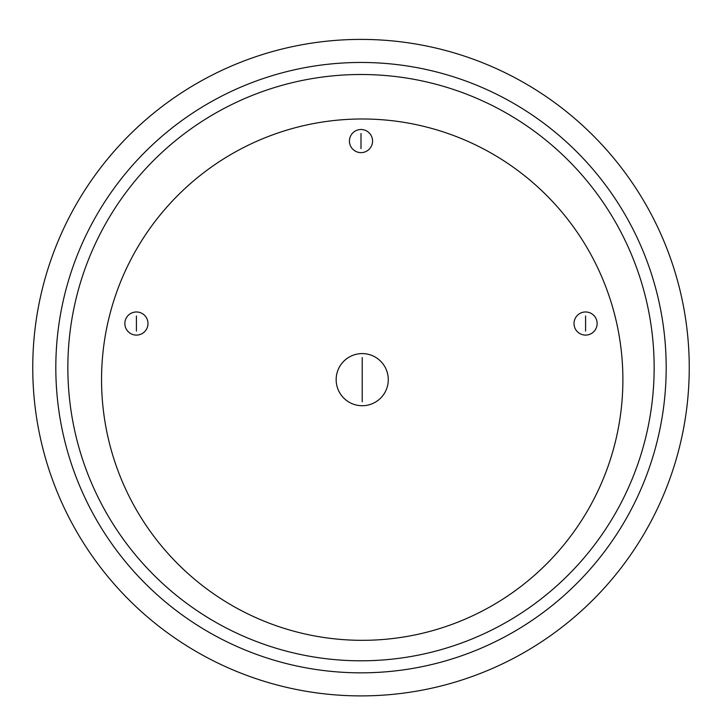 <?xml version="1.0" encoding="UTF-8"?>
<svg xmlns="http://www.w3.org/2000/svg" width="722" height="722" viewBox="0 0 722 722"><rect width="100%" height="100%" fill="white"/><g stroke="black" fill="none" stroke-linecap="round" stroke-linejoin="round"><path stroke-width="1.08" d="M361 152.631A11.57 11.57 0 0 1 350.982 135.285A11.57 11.57 0 0 1 371.018 135.285A11.57 11.57 0 0 1 361 152.631A11.57 11.57 0 0 1 350.982 135.285A11.57 11.57 0 0 1 371.018 135.285A11.57 11.57 0 0 1 361 152.631M136.422 335.098A11.57 11.57 0 0 1 126.404 317.752A11.57 11.57 0 0 1 146.44 317.752A11.57 11.57 0 0 1 136.422 335.098A11.57 11.57 0 0 1 126.404 317.752A11.57 11.57 0 0 1 146.44 317.752A11.57 11.57 0 0 1 136.422 335.098M361 39.403A328.239 328.239 0 0 1 645.269 531.771A328.239 328.239 0 0 1 76.731 531.771A328.239 328.239 0 0 1 361 39.403M361 74.501A293.15 293.15 0 0 1 614.873 514.226A293.15 293.15 0 0 1 107.127 514.226A293.15 293.15 0 0 1 361 74.501M361 62.462A305.18 305.18 0 0 0 96.703 520.237A305.18 305.18 0 0 0 625.297 520.237A305.18 305.18 0 0 0 361 62.462M585.578 335.098A11.57 11.57 0 0 1 575.56 317.752A11.57 11.57 0 0 1 595.596 317.752A11.57 11.57 0 0 1 585.578 335.098A11.57 11.57 0 0 1 575.56 317.752A11.57 11.57 0 0 1 595.596 317.752A11.57 11.57 0 0 1 585.578 335.098M362.218 405.719A26.064 26.064 0 0 1 339.647 366.623A26.064 26.064 0 0 1 384.79 366.623A26.064 26.064 0 0 1 362.218 405.719A26.064 26.064 0 0 1 339.647 366.623A26.064 26.064 0 0 1 384.79 366.623A26.064 26.064 0 0 1 362.218 405.719M362.218 640.324A260.669 260.669 0 0 0 587.961 249.316A260.669 260.669 0 0 0 136.476 249.316A260.669 260.669 0 0 0 362.218 640.324M361 133.507L361 148.624L361 133.507M136.422 315.974L136.422 331.091L136.422 315.974M585.578 315.974L585.578 331.091L585.578 315.974M362.218 357.598L362.218 401.712L362.218 357.598"/></g></svg>

